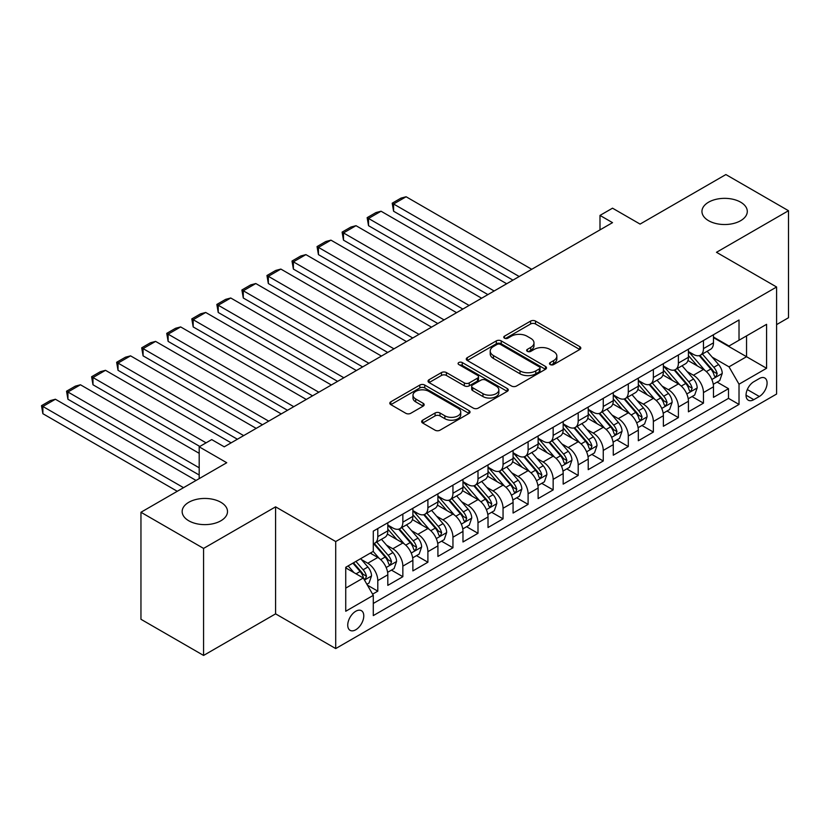 <?xml version="1.0" encoding="UTF-8"?>
<svg xmlns="http://www.w3.org/2000/svg" width="830" height="830" viewBox="0 0 830 830"><rect width="100%" height="100%" fill="white"/><g stroke="black" fill="none" stroke-linecap="round" stroke-linejoin="round"><path stroke-width="1.25" d="M550.217 364.567A2.438 1.401 0 0 0 553.662 364.567L579.786 349.482A3.476 2.013 0 0 0 580.803 348.061A3.476 2.013 0 0 0 579.786 346.639L535.526 321.096A3.476 2.013 0 0 0 530.609 321.096L504.484 336.171A2.438 1.401 0 0 0 503.769 337.167A2.438 1.401 0 0 0 504.484 338.163A2.438 1.401 0 0 0 507.929 338.163L511.301 336.212A11.132 6.422 0 0 1 527.04 336.212L530.733 338.339A11.132 6.422 0 0 1 533.991 342.883A11.132 6.422 0 0 1 530.733 347.428L527.351 349.378A2.438 1.401 0 0 0 526.635 350.374A2.438 1.401 0 0 0 527.351 351.36A2.438 1.401 0 0 0 530.795 351.36L534.178 349.409A11.132 6.422 0 0 1 549.906 349.409L553.6 351.546A11.132 6.422 0 0 1 556.857 356.08A11.132 6.422 0 0 1 553.6 360.625L550.217 362.575A2.438 1.401 0 0 0 549.502 363.571A2.438 1.401 0 0 0 550.217 364.567L550.217 362.575M220.863 502.285A22.669 13.093 0 0 0 196.15 499.442A22.669 13.093 0 0 0 182.154 511.539A22.669 13.093 0 0 0 188.794 520.794A22.669 13.093 0 0 0 213.507 523.626A22.669 13.093 0 0 0 227.503 511.539A22.669 13.093 0 0 0 220.863 502.285M740.651 202.178A22.669 13.093 0 0 0 715.948 199.345A22.669 13.093 0 0 0 701.952 211.432A22.669 13.093 0 0 0 708.592 220.697A22.669 13.093 0 0 0 733.295 223.529A22.669 13.093 0 0 0 747.291 211.432A22.669 13.093 0 0 0 740.651 202.178M355.759 629.773A11.34 6.547 120 0 0 363.167 619.782A11.34 6.547 120 0 0 361.424 610.693A11.34 6.547 120 0 0 355.759 611.264A11.34 6.547 120 0 0 348.351 621.245A11.34 6.547 120 0 0 350.084 630.333A11.34 6.547 120 0 0 355.759 629.773M422.667 420.177A3.476 2.013 0 0 0 421.65 421.599A3.476 2.013 0 0 0 422.667 423.02L435.086 430.189A3.476 2.013 0 0 0 440.004 430.189L469.012 413.433A3.476 2.013 0 0 0 470.029 412.012A3.476 2.013 0 0 0 469.012 410.601L424.752 385.047A3.476 2.013 0 0 0 419.835 385.047L390.826 401.793A3.476 2.013 0 0 0 389.799 403.214A3.476 2.013 0 0 0 390.826 404.635L405.818 413.299A3.476 2.013 0 0 0 410.736 413.299L423.155 406.129A3.476 2.013 0 0 0 424.172 404.708A3.476 2.013 0 0 0 423.155 403.287L415.716 398.991A9.306 5.374 0 0 1 412.998 395.194A9.306 5.374 0 0 1 418.735 390.235A9.306 5.374 0 0 1 428.871 391.397L458.015 408.215A9.306 5.374 0 0 1 460.733 412.012A9.306 5.374 0 0 1 454.996 416.982A9.306 5.374 0 0 1 444.859 415.809L440.004 413.008A3.476 2.013 0 0 0 435.086 413.008L422.667 420.177L422.667 423.02M776.6 324.613L788.5 317.734L788.5 210.716L725.877 174.559L640.075 224.09L612.519 208.185L599.997 215.416L612.519 222.648L224.245 446.82L211.712 439.589L199.19 446.82L199.19 478.63M203.578 548.412L203.578 655.441L275.591 613.858L275.591 506.84L203.578 548.412L140.955 512.266L226.746 462.725L199.19 446.82M275.591 506.84L335.714 541.544L776.6 287.004L776.6 394.032L335.714 648.572L335.714 541.544M788.5 210.716L716.477 252.299L776.6 287.004M511.55 386.033A3.476 2.013 0 0 0 516.468 386.033L545.486 369.288A3.476 2.013 0 0 0 546.503 367.866A3.476 2.013 0 0 0 545.486 366.445L501.227 340.891A3.476 2.013 0 0 0 496.309 340.891L467.29 357.647A3.476 2.013 0 0 0 466.273 359.068A3.476 2.013 0 0 0 467.29 360.49L511.55 386.033M459.779 365.096A2.438 1.401 0 0 1 462.248 365.439L462.248 362.544L507.244 388.523A3.476 2.013 0 0 1 508.271 389.944A3.476 2.013 0 0 1 507.244 391.366L478.236 408.111A3.476 2.013 0 0 1 473.318 408.111L429.058 382.557L429.058 379.725A3.476 2.013 0 0 0 428.041 381.136A3.476 2.013 0 0 0 429.058 382.557M429.058 379.725L441.477 372.556A3.476 2.013 0 0 1 446.395 372.556L464.344 382.91A3.476 2.013 0 0 0 469.261 382.91L477.499 378.158A3.476 2.013 0 0 0 478.516 376.737A3.476 2.013 0 0 0 477.499 375.316L458.814 364.536A2.438 1.401 0 0 1 458.098 363.54A2.438 1.401 0 0 1 459.602 362.243A2.438 1.401 0 0 1 462.248 362.544M203.578 655.441L140.955 619.284L140.955 512.266M372.597 594.155L377.795 591.157L367.4 585.15M361.486 559.607L367.783 563.238A14.172 8.186 60 0 1 377.795 580.595L387.818 574.817L387.818 585.368L402.851 576.694L391.449 570.117M386.541 545.144L392.829 548.775A14.172 8.186 60 0 1 402.851 566.133L412.873 560.354L412.873 570.905L427.896 562.232L416.504 555.654M411.587 530.681L417.884 534.312A14.172 8.186 60 0 1 427.896 551.67L437.918 545.891L437.918 556.442L452.952 547.769L441.55 541.191M436.642 516.219L442.93 519.85A14.172 8.186 60 0 1 452.952 537.207L462.974 531.428L462.974 541.98L477.997 533.306L466.605 526.728M461.688 501.756L467.985 505.387A14.172 8.186 60 0 1 477.997 522.744L488.019 516.966L488.019 527.517L503.053 518.843L491.651 512.266M486.743 487.293L493.03 490.924A14.172 8.186 60 0 1 503.053 508.282L513.075 502.503L513.075 513.054L528.098 504.381L516.706 497.803M511.788 472.83L518.086 476.462A14.172 8.186 60 0 1 528.098 493.819L538.12 488.04L538.12 498.591L553.154 489.918L541.751 483.34M536.844 458.368L543.131 461.999A14.172 8.186 60 0 1 553.154 479.356L563.176 473.577L563.176 484.129L578.199 475.455L566.807 468.877M561.889 443.905L568.187 447.536A14.172 8.186 60 0 1 578.199 464.893L588.221 459.115L588.221 469.666L603.254 460.992L591.852 454.415M586.945 429.452L593.232 433.084A14.172 8.186 60 0 1 603.254 450.431L613.277 444.652L613.277 455.203L628.3 446.53L616.908 439.952M611.99 414.99L618.288 418.621A14.172 8.186 60 0 1 628.3 435.968L638.322 430.189L638.322 440.74L653.355 432.067L641.953 425.489M637.046 400.527L643.333 404.158A14.172 8.186 60 0 1 653.355 421.505L663.378 415.726L663.378 426.278L678.401 417.604L667.009 411.026M662.091 386.064L668.389 389.695A14.172 8.186 60 0 1 678.401 407.042L688.423 401.264L688.423 411.815L703.456 403.141L703.456 392.58A14.172 8.186 -120 0 0 693.434 375.233L687.147 371.601M692.054 396.564L703.456 403.141M387.818 574.817A14.172 8.186 -120 0 0 377.795 557.459L370.284 553.122M412.873 560.354A14.172 8.186 -120 0 0 402.851 542.996L387.361 534.053M437.918 545.891A14.172 8.186 -120 0 0 427.896 528.534L412.406 519.59M462.974 531.428A14.172 8.186 -120 0 0 452.952 514.071L437.462 505.128M488.019 516.966A14.172 8.186 -120 0 0 477.997 499.608L462.507 490.665M513.075 502.503A14.172 8.186 -120 0 0 503.053 485.145L487.563 476.202M538.12 488.04A14.172 8.186 -120 0 0 528.098 470.683L512.608 461.739M563.176 473.577A14.172 8.186 -120 0 0 553.154 456.22L537.664 447.277M588.221 459.115A14.172 8.186 -120 0 0 578.199 441.757L562.709 432.814M613.277 444.652A14.172 8.186 -120 0 0 603.254 427.294L587.764 418.351M638.322 430.189A14.172 8.186 -120 0 0 628.3 412.832L612.81 403.888M663.378 415.726A14.172 8.186 -120 0 0 653.355 398.369L637.865 389.426M688.423 401.264A14.172 8.186 -120 0 0 678.401 383.906L662.911 374.963M759.315 378.553L753.806 381.738A10.987 6.339 120 0 0 746.627 391.418A10.987 6.339 120 0 0 748.318 400.216A10.987 6.339 120 0 0 753.806 399.666L759.315 396.491A10.987 6.339 120 0 0 766.495 386.811A10.987 6.339 120 0 0 764.803 378.013A10.987 6.339 120 0 0 759.315 378.553M345.737 588.117L363.27 577.991L373.293 595.349L373.293 615.601L739.022 404.438L739.022 384.197L729.01 366.839L712.192 357.139M373.293 595.349L345.737 611.254L345.737 567.295L373.293 551.379L373.293 531.138L739.022 319.975L739.022 340.227L766.578 324.323L766.578 368.281L739.022 384.197M387.818 525.058L392.829 527.953A14.172 8.186 60 0 0 399.915 528.658L409.937 522.869A14.172 8.186 -120 0 0 412.873 516.385L412.873 508.282M412.873 510.595L417.884 513.49A14.172 8.186 60 0 0 424.97 514.195L434.982 508.406A14.172 8.186 -120 0 0 437.918 501.922L437.918 493.819M437.918 496.133L442.93 499.027A14.172 8.186 60 0 0 450.016 499.733L460.038 493.943A14.172 8.186 -120 0 0 462.974 487.459L462.974 479.356M462.974 481.67L467.985 484.564A14.172 8.186 60 0 0 475.071 485.27L485.083 479.481A14.172 8.186 -120 0 0 488.019 472.996L488.019 464.893M488.019 467.207L493.03 470.102A14.172 8.186 60 0 0 500.117 470.807L510.139 465.018A14.172 8.186 -120 0 0 513.075 458.534L513.075 450.431M513.075 452.744L518.086 455.639A14.172 8.186 60 0 0 525.172 456.344L535.184 450.555A14.172 8.186 -120 0 0 538.12 444.071L538.12 435.968M538.12 438.282L543.131 441.176A14.172 8.186 60 0 0 550.217 441.882L560.24 436.092A14.172 8.186 -120 0 0 563.176 429.608L563.176 421.505M563.176 423.819L568.187 426.713A14.172 8.186 60 0 0 575.273 427.419L585.285 421.63A14.172 8.186 -120 0 0 588.221 415.145L588.221 407.042M588.221 409.356L593.232 412.251A14.172 8.186 60 0 0 600.318 412.956L610.341 407.167A14.172 8.186 -120 0 0 613.277 400.683L613.277 392.58M613.277 394.893L618.288 397.788A14.172 8.186 60 0 0 625.364 398.493L635.386 392.704A14.172 8.186 -120 0 0 638.322 386.22L638.322 378.117M638.322 380.431L643.333 383.325A14.172 8.186 60 0 0 650.419 384.031L660.441 378.241A14.172 8.186 -120 0 0 663.378 371.757L663.378 363.654M663.378 365.968L668.389 368.862A14.172 8.186 60 0 0 675.464 369.568L685.487 363.779A14.172 8.186 -120 0 0 688.423 357.294L688.423 349.191M373.293 603.452L728.501 398.369L728.501 388.679L713.478 397.352L713.478 386.801A14.172 8.186 -120 0 0 703.456 369.443L687.966 360.5M688.423 351.505L693.434 354.4A14.172 8.186 -120 0 0 700.52 355.105A14.172 8.186 -120 0 0 703.456 348.621L703.456 340.518M700.52 355.105L710.542 349.316A14.172 8.186 -120 0 0 713.478 342.832L713.478 334.729M377.795 528.534L377.795 536.626A14.172 8.186 60 0 1 374.87 543.121A14.172 8.186 60 0 1 373.293 543.692M374.87 543.121L384.881 537.332A14.172 8.186 -120 0 0 387.818 530.847L387.818 522.744M402.851 514.071L402.851 522.163A14.172 8.186 60 0 1 399.915 528.658M427.896 499.608L427.896 507.701A14.172 8.186 60 0 1 424.97 514.195M452.952 485.145L452.952 493.238A14.172 8.186 60 0 1 450.016 499.733M477.997 470.683L477.997 478.775A14.172 8.186 60 0 1 475.071 485.27M503.053 456.22L503.053 464.312A14.172 8.186 60 0 1 500.117 470.807M528.098 441.757L528.098 449.85A14.172 8.186 60 0 1 525.172 456.344M553.154 427.294L553.154 435.387A14.172 8.186 60 0 1 550.217 441.882M578.199 412.832L578.199 420.935A14.172 8.186 60 0 1 575.273 427.419M603.254 398.369L603.254 406.472A14.172 8.186 60 0 1 600.318 412.956M628.3 383.906L628.3 392.009A14.172 8.186 60 0 1 625.364 398.493M653.355 369.443L653.355 377.546A14.172 8.186 60 0 1 650.419 384.031M678.401 354.981L678.401 363.084A14.172 8.186 60 0 1 675.464 369.568M678.401 407.042L678.401 417.604M653.355 421.505L653.355 432.067M628.3 435.968L628.3 446.53M603.254 450.431L603.254 460.992M578.199 464.893L578.199 475.455M553.154 479.356L553.154 489.918M528.098 493.819L528.098 504.381M503.053 508.282L503.053 518.843M477.997 522.744L477.997 533.306M452.952 537.207L452.952 547.769M427.896 551.67L427.896 562.232M402.851 566.133L402.851 576.694M377.795 580.595L377.795 591.157M363.27 577.991L345.737 567.876M729.01 366.839L746.543 356.713L746.543 335.891L766.578 324.323M713.478 337.623L766.578 368.281M713.478 337.042L729.01 346.017L739.022 340.227M275.591 613.858L335.714 648.572M599.997 215.416L599.997 229.879M717.11 382.101L728.501 388.679M728.501 398.369L739.022 404.438M551.193 364.91L553.6 363.519A11.132 6.422 0 0 0 556.857 358.975L556.857 356.08M533.991 342.883L533.991 345.778A11.132 6.422 0 0 1 530.733 350.322L528.326 351.713M579.734 349.513L535.526 323.98A3.476 2.013 0 0 0 530.609 323.98L505.46 338.505M545.435 369.309L501.227 343.786A3.476 2.013 0 0 0 496.309 343.786L467.342 360.511M539.334 368.862A2.438 1.401 0 0 0 540.05 367.866A2.438 1.401 0 0 0 539.334 366.87L500.49 344.44A2.438 1.401 0 0 0 497.046 344.44L493.477 346.504A11.132 6.422 0 0 0 490.219 351.049A11.132 6.422 0 0 0 493.477 355.582L520.037 370.917A11.132 6.422 0 0 0 535.775 370.917L539.334 368.862L539.334 371.757A2.438 1.401 0 0 0 540.05 370.761L540.05 367.866M490.219 351.049L490.219 353.933A11.132 6.422 0 0 0 493.477 358.477L493.477 355.582M539.334 371.757L535.775 373.811A11.132 6.422 0 0 1 520.037 373.811L493.477 358.477M429.1 382.589L441.477 375.44L441.477 372.556M478.516 376.737L478.516 379.632A3.476 2.013 0 0 1 477.499 381.053L469.261 385.805A3.476 2.013 0 0 1 464.344 385.805L446.395 375.44A3.476 2.013 0 0 0 441.477 375.44M462.248 365.439L507.203 391.387M482.967 393.669A9.306 5.374 0 0 0 493.103 394.831A9.306 5.374 0 0 0 498.851 389.872A9.306 5.374 0 0 0 496.122 386.075L485.861 380.15A3.476 2.013 0 0 0 480.944 380.15L472.706 384.902A3.476 2.013 0 0 0 471.679 386.324A3.476 2.013 0 0 0 472.706 387.745L482.967 393.669L482.967 396.564A9.306 5.374 0 0 0 493.103 397.726A9.306 5.374 0 0 0 498.851 392.766L498.851 389.872M471.679 386.324L471.679 389.218A3.476 2.013 0 0 0 472.706 390.629L472.706 387.745M482.967 396.564L472.706 390.629M460.733 412.012L460.733 414.907A9.306 5.374 0 0 1 454.996 419.876A9.306 5.374 0 0 1 444.859 418.704L440.004 415.903A3.476 2.013 0 0 0 435.086 415.903L422.709 423.041M412.998 395.194L412.998 398.089A9.306 5.374 0 0 0 415.716 401.886L415.716 398.991M423.113 406.15L415.716 401.886M468.971 413.465L424.752 387.942A3.476 2.013 0 0 0 419.835 387.942L390.868 404.667M713.261 384.321L719.735 380.576L722.245 373.344A9.389 5.416 -120 0 0 718.583 364.536L707.139 351.277M519.207 276.525L393.586 203.993L406.109 196.762L531.729 269.294M704.846 370.356L691.276 354.638A27.1 15.646 -120 0 0 688.423 351.661M393.586 211.225L392.206 203.194L393.586 203.993L393.586 211.225L512.95 280.135M697.397 365.947L689.813 357.159A22.493 12.99 -120 0 0 688.423 355.645M699.244 355.614L710.822 369.018A9.389 5.416 60 0 1 714.163 375.482L714.848 376.592L716.114 376.415L717.172 373.749A9.389 5.416 -120 0 0 713.821 367.285L702.377 354.026M699.929 355.396L712.358 369.796A4.783 2.76 60 0 1 713.572 371.664L717.172 373.749M392.206 203.194L400.973 198.131L406.109 196.762M688.215 398.784L694.689 395.038L697.19 387.807A9.389 5.416 -120 0 0 693.538 378.999L682.094 365.74M494.161 290.988L368.53 218.456L381.053 211.225L506.684 283.756M679.801 384.819L666.22 369.101A27.1 15.646 -120 0 0 663.378 366.123M368.53 225.687L367.151 217.657L368.53 218.456L368.53 225.687L487.895 294.598M672.352 380.41L664.757 371.622A22.493 12.99 -120 0 0 663.378 370.107M674.188 370.076L685.767 383.481A9.389 5.416 60 0 1 689.118 389.944L689.803 391.055L691.068 390.878L692.127 388.212A9.389 5.416 -120 0 0 688.776 381.748L677.332 368.489M674.873 369.858L687.313 384.259A4.783 2.76 60 0 1 688.516 386.126L692.127 388.212M367.151 217.657L375.917 212.594L381.053 211.225M663.16 413.247L669.634 409.501L672.144 402.27A9.389 5.416 -120 0 0 668.482 393.462L657.038 380.202M469.106 305.44L343.485 232.919L356.008 225.687L481.628 298.219M654.746 399.282L641.175 383.564A27.1 15.646 -120 0 0 638.322 380.586M343.485 240.15L342.105 232.12L343.485 232.919L343.485 240.15L462.85 309.061M647.307 394.873L639.712 386.085A22.493 12.99 -120 0 0 638.322 384.57M649.143 384.539L660.722 397.944A9.389 5.416 60 0 1 664.062 404.407L664.747 405.517L666.013 405.341L667.071 402.675A9.389 5.416 -120 0 0 663.72 396.201L652.276 382.952M649.828 384.321L662.267 398.722A4.783 2.76 60 0 1 663.471 400.589L667.071 402.675M342.105 232.12L350.872 227.057L356.008 225.687M638.114 427.709L644.588 423.964L647.089 416.733A9.389 5.416 -120 0 0 643.437 407.924L631.993 394.665M444.06 319.903L318.43 247.382L330.952 240.15L456.583 312.671M629.7 413.745L616.119 398.026A27.1 15.646 -120 0 0 613.277 395.049M318.43 254.613L317.05 246.583L318.43 247.382L318.43 254.613L437.794 323.524M622.251 409.335L614.657 400.548A22.493 12.99 -120 0 0 613.277 399.033M624.087 399.002L635.666 412.406A9.389 5.416 60 0 1 639.017 418.87L639.702 419.98L640.967 419.804L642.026 417.137A9.389 5.416 -120 0 0 638.675 410.663L627.231 397.414M624.772 398.784L637.212 413.184A4.783 2.76 60 0 1 638.415 415.052L642.026 417.137M317.05 246.583L325.817 241.52L330.952 240.15M613.059 442.172L619.533 438.427L622.043 431.195A9.389 5.416 -120 0 0 618.381 422.387L606.938 409.128M419.005 334.365L293.384 261.844L305.907 254.613L431.527 327.134M604.645 428.207L591.074 412.489A27.1 15.646 -120 0 0 588.221 409.512M293.384 269.076L292.004 261.045L293.384 261.844L293.384 269.076L412.749 337.986M597.206 423.798L589.611 415.01A22.493 12.99 -120 0 0 588.221 413.496M599.042 413.465L610.621 426.869A9.389 5.416 60 0 1 613.961 433.333L614.646 434.443L615.912 434.266L616.97 431.6A9.389 5.416 -120 0 0 613.629 425.126L602.175 411.877M599.727 413.247L612.167 427.647A4.783 2.76 60 0 1 613.37 429.515L616.97 431.6M292.004 261.045L300.771 255.982L305.907 254.613M588.014 456.635L594.488 452.889L596.988 445.658A9.389 5.416 -120 0 0 593.336 436.85L581.892 423.591M393.96 348.828L268.329 276.307L280.851 269.076L406.482 341.597M579.599 442.67L566.019 426.952A27.1 15.646 -120 0 0 563.176 423.974M268.329 283.538L266.949 275.508L268.329 276.307L268.329 283.538L387.693 352.449M572.15 438.261L564.556 429.473A22.493 12.99 -120 0 0 563.176 427.958M573.987 427.927L585.565 441.332A9.389 5.416 60 0 1 588.916 447.795L589.601 448.906L590.867 448.729L591.925 446.063A9.389 5.416 -120 0 0 588.574 439.589L577.13 426.34M574.671 427.709L587.111 442.11A4.783 2.76 60 0 1 588.314 443.977L591.925 446.063M266.949 275.508L275.716 270.445L280.851 269.076M562.958 471.098L569.432 467.352L571.943 460.121A9.389 5.416 -120 0 0 568.28 451.313L556.837 438.053M368.904 363.291L243.283 290.77L255.806 283.538L381.427 356.06M554.544 457.133L540.973 441.415A27.1 15.646 -120 0 0 538.12 438.437M243.283 298.001L241.904 289.971L243.283 290.77L243.283 298.001L362.648 366.912M547.105 452.724L539.51 443.936A22.493 12.99 -120 0 0 538.12 442.421M548.941 442.39L560.52 455.795A9.389 5.416 60 0 1 563.861 462.258L564.545 463.368L565.821 463.192L566.869 460.526A9.389 5.416 -120 0 0 563.529 454.052L552.075 440.803M549.626 442.172L562.066 456.573A4.783 2.76 60 0 1 563.269 458.44L566.869 460.526M241.904 289.971L250.67 284.908L255.806 283.538M537.913 485.55L544.387 481.815L546.887 474.584A9.389 5.416 -120 0 0 543.235 465.775L531.791 452.516M343.859 377.754L218.228 305.233L230.75 298.001L356.381 370.522M529.499 471.596L515.918 455.877A27.1 15.646 -120 0 0 513.075 452.9M218.228 312.464L216.848 304.434L218.228 305.233L218.228 312.464L337.592 381.375M522.049 467.186L514.455 458.399A22.493 12.99 -120 0 0 513.075 456.884M523.886 456.853L535.464 470.257A9.389 5.416 60 0 1 538.815 476.721L539.5 477.831L540.766 477.655L541.824 474.988A9.389 5.416 -120 0 0 538.473 468.514L527.029 455.265M524.57 456.635L537.01 471.035A4.783 2.76 60 0 1 538.214 472.903L541.824 474.988M216.848 304.434L225.615 299.371L230.75 298.001M512.857 500.013L519.331 496.278L521.842 489.046A9.389 5.416 -120 0 0 518.179 480.238L506.736 466.979M318.803 392.217L193.183 319.695L205.705 312.464L331.336 384.985M504.443 486.058L490.872 470.34A27.1 15.646 -120 0 0 488.019 467.363M193.183 326.927L191.803 318.896L193.183 319.695L193.183 326.927L312.547 395.837M497.004 481.649L489.41 472.861A22.493 12.99 -120 0 0 488.019 471.347M498.84 471.315L510.419 484.72A9.389 5.416 60 0 1 513.76 491.184L514.444 492.294L515.721 492.117L516.768 489.451A9.389 5.416 -120 0 0 513.428 482.977L501.974 469.728M499.525 471.098L511.965 485.498A4.783 2.76 60 0 1 513.168 487.366L516.768 489.451M191.803 318.896L200.57 313.833L205.705 312.464M487.812 514.476L494.286 510.74L496.786 503.509A9.389 5.416 -120 0 0 493.134 494.701L481.69 481.442M293.758 406.679L168.127 334.158L180.65 326.927L306.28 399.448M479.398 500.521L465.817 484.803A27.1 15.646 -120 0 0 462.974 481.825M168.127 341.389L166.747 333.359L168.127 334.158L168.127 341.389L287.491 410.3M471.948 496.112L464.354 487.324A22.493 12.99 -120 0 0 462.974 485.809M473.795 485.778L485.363 499.183A9.389 5.416 60 0 1 488.714 505.646L489.399 506.757L490.665 506.58L491.723 503.914A9.389 5.416 -120 0 0 488.372 497.44L476.928 484.191M474.47 485.56L486.909 499.961A4.783 2.76 60 0 1 488.113 501.828L491.723 503.914M166.747 333.359L175.524 328.296L180.65 326.927M462.756 528.938L469.23 525.203L471.741 517.972A9.389 5.416 -120 0 0 468.079 509.164L456.635 495.904M268.702 421.142L143.082 348.621L155.604 341.389L281.235 413.911M454.342 514.984L440.772 499.266A27.1 15.646 -120 0 0 437.918 496.288M143.082 355.852L141.702 347.822L143.082 348.621L143.082 355.852L262.446 424.763M446.903 510.575L439.309 501.787A22.493 12.99 -120 0 0 437.918 500.272M448.74 500.241L460.318 513.646A9.389 5.416 60 0 1 463.659 520.109L464.344 521.219L465.62 521.043L466.668 518.377A9.389 5.416 -120 0 0 463.327 511.903L451.873 498.654M449.424 500.023L461.864 514.424A4.783 2.76 60 0 1 463.067 516.291L466.668 518.377M141.702 347.822L150.469 342.759L155.604 341.389M437.711 543.401L444.185 539.666L446.685 532.435A9.389 5.416 -120 0 0 443.033 523.626L431.59 510.367M243.657 435.605L118.026 363.084L130.559 355.852L256.18 428.373M429.297 529.447L415.716 513.729A27.1 15.646 -120 0 0 412.873 510.751M118.026 370.315L116.646 362.285L118.026 363.084L118.026 370.315L237.39 439.226M421.848 525.037L414.253 516.25A22.493 12.99 -120 0 0 412.873 514.735M423.694 514.704L435.262 528.108A9.389 5.416 60 0 1 438.614 534.572L439.298 535.682L440.564 535.506L441.622 532.839A9.389 5.416 -120 0 0 438.271 526.365L426.827 513.116M424.369 514.486L436.808 528.886A4.783 2.76 60 0 1 438.012 530.754L441.622 532.839M116.646 362.285L125.423 357.222L130.559 355.852M412.655 557.864L419.129 554.129L421.64 546.897A9.389 5.416 -120 0 0 417.978 538.089L406.534 524.83M206.079 442.836L92.981 377.546L105.503 370.315L231.134 442.836M404.241 543.909L390.671 528.191A27.1 15.646 -120 0 0 387.818 525.214M92.981 384.778L91.601 376.747L92.981 377.546L92.981 384.778L199.812 446.457M396.802 539.5L389.208 530.712A22.493 12.99 -120 0 0 387.818 529.198M398.639 529.167L410.217 542.571A9.389 5.416 60 0 1 413.558 549.035L414.243 550.145L415.519 549.968L416.567 547.302A9.389 5.416 -120 0 0 413.226 540.828L401.772 527.579M399.323 528.949L411.763 543.349A4.783 2.76 60 0 1 412.967 545.217L416.567 547.302M91.601 376.747L100.368 371.684L105.503 370.315M387.61 572.327L394.084 568.591L396.584 561.36A9.389 5.416 -120 0 0 392.932 552.552L381.489 539.293M199.19 467.788L67.925 392.009L80.458 384.778L199.19 453.325M379.196 558.372L373.199 551.431M67.925 399.24L66.545 391.21L67.925 392.009L67.925 399.24L199.19 475.019M371.747 553.963L370.771 552.832M373.593 543.629L385.162 557.034A9.389 5.416 60 0 1 388.513 563.497L389.197 564.608L390.463 564.431L391.521 561.765A9.389 5.416 -120 0 0 388.17 555.291L376.727 542.042M374.268 543.411L386.707 557.812A4.783 2.76 60 0 1 387.911 559.679L391.521 561.765M66.545 391.21L75.323 386.147L80.458 384.778M366.901 584.289L369.028 583.054L371.539 575.823A9.389 5.416 -120 0 0 367.877 567.014L360.677 558.663M183.534 487.677L42.88 406.472L55.403 399.24L196.056 480.446M353.954 572.617L348.154 565.894M42.88 413.703L41.5 405.673L42.88 406.472L42.88 413.703L177.267 491.287M346.701 568.426L345.737 567.315M352.906 563.155L360.116 571.497A9.389 5.416 60 0 1 363.467 577.96L364.142 579.07L365.418 578.894L366.466 576.228A9.389 5.416 -120 0 0 363.125 569.754L355.914 561.412M353.487 562.813L361.662 572.275A4.783 2.76 60 0 1 362.866 574.142L366.466 576.228M41.5 405.673L50.267 400.61L55.403 399.24M367.783 563.238L377.795 557.459M392.829 548.775L402.851 542.996M417.884 534.312L427.896 528.534M442.93 519.85L452.952 514.071M467.985 505.387L477.997 499.608M493.03 490.924L503.053 485.145M518.086 476.462L528.098 470.683M543.131 461.999L553.154 456.22M568.187 447.536L578.199 441.757M593.232 433.084L603.254 427.294M618.288 418.621L628.3 412.832M643.333 404.158L653.355 398.369M668.389 389.695L678.401 383.906M693.434 375.233L703.456 369.443M703.456 348.621L713.478 342.832M377.795 536.626L387.818 530.847M402.851 522.163L412.873 516.385M427.896 507.701L437.918 501.922M452.952 493.238L462.974 487.459M477.997 478.775L488.019 472.996M503.053 464.312L513.075 458.534M528.098 449.85L538.12 444.071M553.154 435.387L563.176 429.608M578.199 420.935L588.221 415.145M603.254 406.472L613.277 400.683M628.3 392.009L638.322 386.22M653.355 377.546L663.378 371.757M678.401 363.084L688.423 357.294M703.456 392.58L713.478 386.801M747.301 389.55L759.315 396.491M746.035 395.184L753.806 399.666M553.6 363.519L553.6 360.625M527.351 351.36L527.351 349.378M530.733 350.322L530.733 347.428M504.484 338.163L504.484 336.171M530.609 323.98L530.609 321.096M535.526 323.98L535.526 321.096M579.786 349.482L579.786 346.639M467.29 360.49L467.29 357.647M496.309 343.786L496.309 340.891M501.227 343.786L501.227 340.891M545.486 369.288L545.486 366.445M520.037 373.811L520.037 370.917M535.775 373.811L535.775 370.917M446.395 375.44L446.395 372.556M464.344 385.805L464.344 382.91M469.261 385.805L469.261 382.91M477.499 381.053L477.499 378.158M507.244 391.366L507.244 388.523M435.086 415.903L435.086 413.008M440.004 415.903L440.004 413.008M444.859 418.704L444.859 415.809M423.155 406.129L423.155 403.287M390.826 404.635L390.826 401.793M419.835 387.942L419.835 385.047M424.752 387.942L424.752 385.047M469.012 413.433L469.012 410.601M711.829 379.507L722.183 373.531M691.276 354.638L692.562 353.902M713.821 367.285L718.583 364.536M706.34 371.601L710.822 369.018M686.784 393.97L697.127 387.994M666.22 369.101L667.517 368.364M688.776 381.748L693.538 378.999M681.295 386.064L685.767 383.481M661.728 408.433L672.082 402.457M641.175 383.564L642.462 382.827M663.72 396.201L668.482 393.462M656.24 400.527L660.722 397.944M636.683 422.895L647.027 416.919M616.119 398.026L617.416 397.29M638.675 410.663L643.437 407.924M631.194 414.99L635.666 412.406M611.627 437.358L621.981 431.382M591.074 412.489L592.361 411.753M613.629 425.126L618.381 422.387M606.139 429.452L610.621 426.869M586.582 451.821L596.926 445.845M566.019 426.952L567.315 426.215M588.574 439.589L593.336 436.85M581.093 443.915L585.565 441.332M561.526 466.284L571.88 460.308M540.973 441.415L542.26 440.678M563.529 454.052L568.28 451.313M556.038 458.378L560.52 455.795M536.481 480.746L546.825 474.77M515.918 455.877L517.215 455.141M538.473 468.514L543.235 465.775M530.993 472.841L535.464 470.257M511.425 495.199L521.78 489.233M490.872 470.34L492.159 469.604M513.428 482.977L518.179 480.238M505.937 487.303L510.419 484.72M486.38 509.662L496.724 503.696M465.817 484.803L467.114 484.066M488.372 497.44L493.134 494.701M480.892 501.766L485.363 499.183M461.324 524.124L471.679 518.159M440.772 499.266L442.058 498.529M463.327 511.903L468.079 509.164M455.836 516.229L460.318 513.646M436.279 538.587L446.623 532.621M415.716 513.729L417.013 512.992M438.271 526.365L443.033 523.626M430.791 530.692L435.262 528.108M411.224 553.05L421.578 547.084M390.671 528.191L391.957 527.455M413.226 540.828L417.978 538.089M405.735 545.154L410.217 542.571M386.178 567.513L396.522 561.547M388.17 555.291L392.932 552.552M380.69 559.617L385.162 557.034M364.463 580.056L371.477 576.01M363.125 569.754L367.877 567.014M356.06 573.831L360.116 571.497"/></g></svg>
